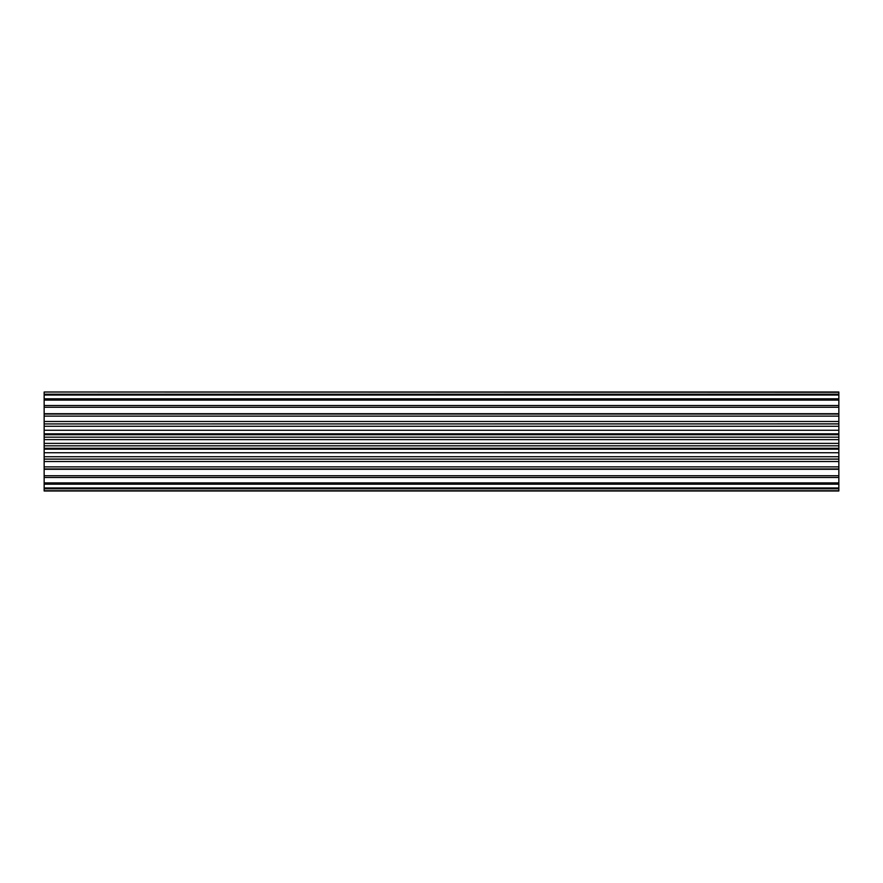 <?xml version="1.0" encoding="UTF-8"?>
<svg xmlns="http://www.w3.org/2000/svg" width="883" height="883" viewBox="0 0 883 883"><rect width="100%" height="100%" fill="white"/><g stroke="black" fill="none" stroke-linecap="round" stroke-linejoin="round"><path stroke-width="1.32" d="M838.85 488.774L44.15 488.774L44.15 490.981L838.85 490.981L838.85 459.127L44.15 459.127L44.15 456.743L838.85 456.743L838.85 449.171L44.15 449.171L44.15 445.838L838.85 445.838L838.85 392.019L44.15 392.019L838.85 392.295M838.85 449.171L838.85 445.838M838.85 459.127L838.85 456.743M44.15 490.705L838.85 490.705M44.15 488.774L44.15 487.957L838.85 487.957M838.85 484.193L44.15 484.193L44.15 482.891L838.85 482.891M838.85 459.061L44.15 459.061M838.85 468.961L44.15 468.961L44.15 466.875L838.85 466.875M838.85 477.482L44.15 477.482L44.15 475.738L838.85 475.738M838.85 407.262L44.15 407.262L44.15 405.518L838.85 405.518M838.85 416.125L44.15 416.125L44.15 414.039L838.85 414.039M838.85 400.109L44.15 400.109L44.15 398.807L838.85 398.807M838.85 426.257L44.15 426.257L44.15 423.939L838.85 423.939M838.85 437.162L44.15 437.162L44.15 434.723L838.85 434.723M838.85 395.043L44.15 395.043L44.15 394.226L838.85 394.226M44.15 484.193L44.15 487.957M44.15 477.482L44.15 482.891M838.85 469.281L44.15 469.281L44.15 475.738M838.85 461.511L44.15 461.511L44.15 466.875M44.15 461.511L44.15 459.127M838.85 452.725L44.15 452.725L44.15 456.743M44.15 452.725L44.15 449.171M838.85 443.376L44.15 443.376L44.15 445.838M44.15 443.376L44.15 437.162M838.85 433.829L44.15 433.829L44.15 434.723M44.15 433.829L44.15 426.257M838.85 423.873L44.15 423.939M44.15 423.873L44.15 416.125M44.15 414.039L44.15 407.262M44.15 405.518L44.15 400.109M44.15 398.807L44.15 395.043M44.15 394.226L44.15 392.295M838.85 448.277L44.15 448.277M838.85 439.624L44.15 439.624M838.85 430.275L44.15 430.275M838.85 421.489L44.15 421.489M838.85 413.719L44.15 413.719"/></g></svg>
